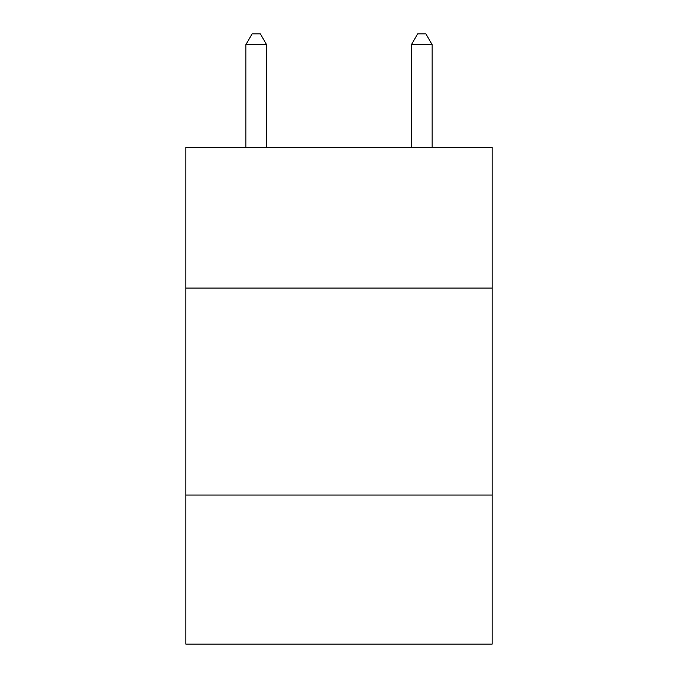 <?xml version="1.0" encoding="UTF-8"?>
<svg xmlns="http://www.w3.org/2000/svg" width="678" height="678" viewBox="0 0 678 678"><rect width="100%" height="100%" fill="white"/><g stroke="black" fill="none" stroke-linecap="round" stroke-linejoin="round"><path stroke-width="1.02" d="M492.169 288.082L492.169 147.329L185.831 147.329L185.831 288.082L492.169 288.082L492.169 644.1L185.831 644.1L185.831 288.082M492.169 495.067L185.831 495.067M266.556 147.329L266.556 44.663L245.851 44.663L245.851 147.329M245.851 44.663L252.063 33.9L260.344 33.9L266.556 44.663M432.149 147.329L432.149 44.663L411.444 44.663L411.444 147.329M411.444 44.663L417.656 33.9L425.937 33.9L432.149 44.663"/></g></svg>
